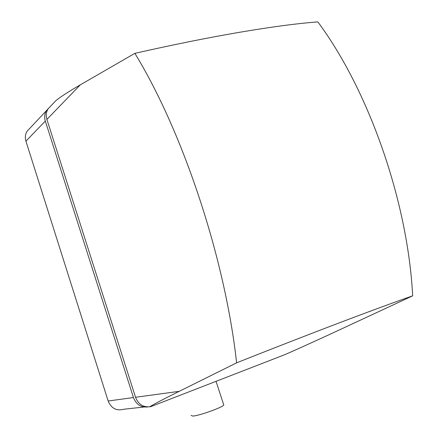 <?xml version="1.0" encoding="UTF-8"?>
<svg xmlns="http://www.w3.org/2000/svg" width="438" height="438" viewBox="0 0 438 438"><rect width="100%" height="100%" fill="white"/><g stroke="black" fill="none" stroke-linecap="round" stroke-linejoin="round"><path stroke-width="0.66" d="M134.866 53.343C173.087 44.703 207.875 37.706 239.23 32.346C271.461 26.882 297.665 23.4 317.84 21.9C368.681 90.261 407.756 201.173 412.673 295.842L342.401 328.511C318.021 339.866 289.556 352.749 283.742 355.081L152.134 406.119C144.666 409.18 157.089 402.281 179.224 391.331L236.613 362.845C225.116 258.338 182.865 131.723 134.866 53.343L80.263 84.868C68.728 91.537 60.537 96.842 55.697 100.784L53.332 103.302M50.611 106.199L48.196 108.766C46.171 111.936 45.738 115.484 46.904 119.421L135.528 397.277C138.353 404.34 143.226 407.477 150.141 406.699M49.007 107.901L46.603 110.464C44.583 113.617 44.156 117.154 45.317 121.069L133.448 397.562C136.278 404.608 141.145 407.729 148.055 406.918M29.488 128.684L27.194 131.126C25.267 134.127 24.84 137.472 25.924 141.156L108.153 401C111.312 408.424 116.535 411.167 123.817 409.234L143.949 407.017M412.673 295.842C376.341 308.527 312.19 332.792 236.613 362.845M223.561 404.345L223.78 405.002C222.581 407.411 199.115 415.799 192.758 416.073L191.094 415.372M80.263 84.868L46.904 119.421M179.224 391.331L135.528 397.277M133.448 397.562L108.153 401M45.317 121.069L25.924 141.156M55.697 100.784L48.196 108.766M46.603 110.464L27.194 131.126M223.78 405.002L216.054 381.339"/></g></svg>
